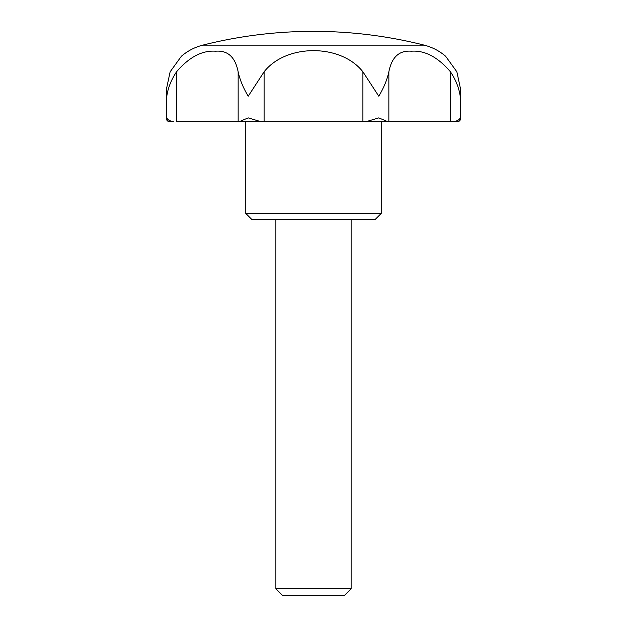 <?xml version="1.0" encoding="UTF-8"?>
<svg xmlns="http://www.w3.org/2000/svg" width="627" height="627" viewBox="0 0 627 627"><rect width="100%" height="100%" fill="white"/><g stroke="black" fill="none" stroke-linecap="round" stroke-linejoin="round"><path stroke-width="0.94" d="M450.468 71.815C437.818 57.088 424.785 50.223 411.367 51.202C399.219 50.246 391.718 57.12 388.858 71.815C387.149 79.707 383.795 87.843 378.794 96.197L362.908 71.815C340.782 43.561 286.147 43.647 264.092 71.815L248.214 96.197C243.237 87.905 239.882 79.778 238.15 71.815C235.258 57.088 227.758 50.223 215.633 51.202C202.16 50.246 189.127 57.12 176.532 71.815C171.273 79.707 168.02 87.843 166.798 96.197L166.32 89.614L170.129 71.815L181.368 56.25C187.645 50.897 194.778 47.19 202.772 45.144L424.228 45.144C432.222 47.19 439.362 50.897 445.632 56.25L456.871 71.815L460.68 89.614L460.21 96.197C459.003 87.905 455.758 79.778 450.468 71.815L450.468 121.638L456.871 121.638M173.585 121.638L168.287 121.638L166.32 119.592L166.798 117.876C167.707 119.906 169.972 121.16 173.585 121.638L170.129 121.638M381.216 213.431L245.784 213.431L251.803 219.45L375.197 219.45L381.216 213.431L381.216 121.638L453.423 121.638C457.036 121.16 459.293 119.906 460.21 117.876L460.68 119.592L458.721 121.638L453.423 121.638M238.15 71.815L238.15 121.638L366.223 121.638L378.794 117.876L387.674 121.638L388.858 121.638L388.858 71.815M381.216 121.638L362.908 121.638L362.908 71.815M313.5 31.35C350.979 31.366 387.894 35.966 424.228 45.144A451.44 451.44 0 0 0 202.772 45.144M275.88 588.729L282.801 595.65L344.199 595.65L351.12 588.729L275.88 588.729L275.88 219.45M387.674 121.638L366.223 121.638M260.777 121.638L239.326 121.638L248.214 117.876L260.777 121.638L264.092 121.638L264.092 71.815M176.532 71.815L176.532 121.638L239.326 121.638M166.32 119.592L166.32 89.614M245.784 213.431L245.784 121.638M351.12 588.729L351.12 219.45M460.68 119.592L460.68 89.614"/></g></svg>
